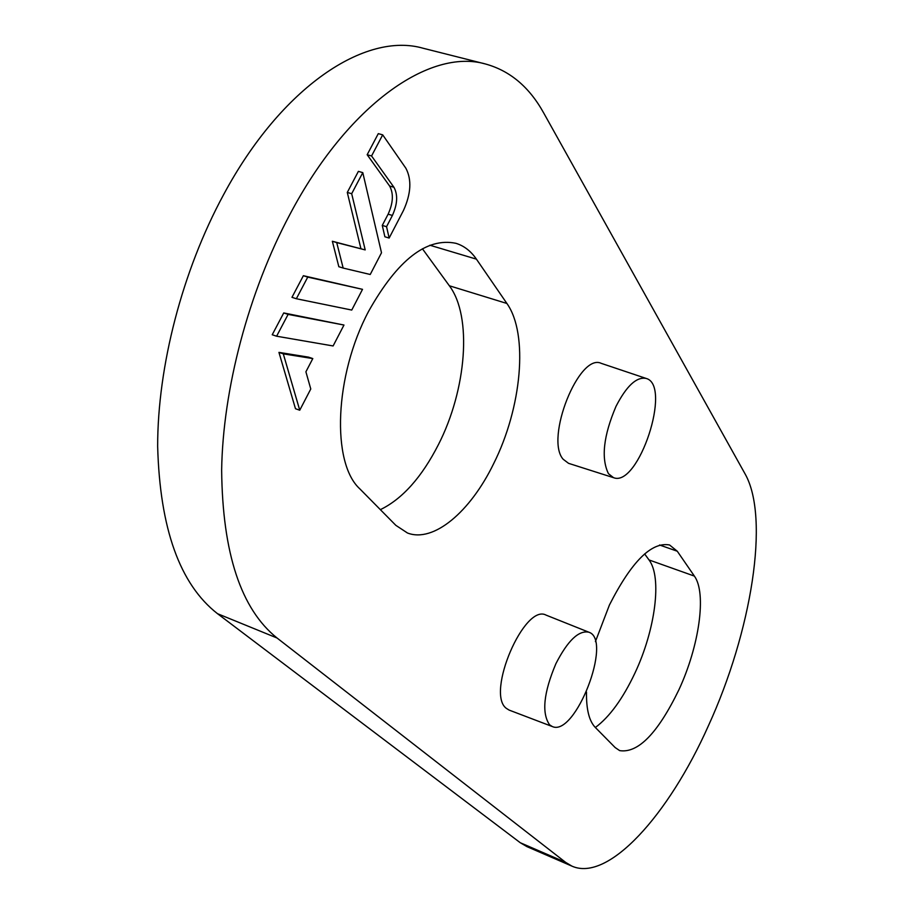 <?xml version="1.0" encoding="UTF-8"?>
<svg xmlns="http://www.w3.org/2000/svg" width="914" height="914" viewBox="0 0 914 914"><rect width="100%" height="100%" fill="white"/><g stroke="black" fill="none" stroke-linecap="round" stroke-linejoin="round"><path stroke-width="1.37" d="M380.361 509.658C402.411 498.93 421.777 477.222 438.457 444.547C466.483 389.787 472.515 316.507 449.357 285.774L506.904 303.471L476.423 259.153C470.87 251.087 464.026 245.797 455.903 243.307C426.667 237.252 397.613 259.839 368.742 311.068C334.307 375.574 331.348 463.192 359.899 488.921L395.831 525.333L407.461 532.999C433.522 543.099 470.31 511.829 493.651 463.661C521.643 408.044 528.726 334.124 506.904 303.471M422.417 248.768L449.357 285.774M595.357 727.498C609.627 716.873 622.822 698.742 634.933 673.081C655.281 630.009 662.307 577.248 649.009 559.939L644.621 553.918M571.97 866.152L526.932 846.627L520.272 842.731L217.521 613.694C179.841 584.343 159.881 528.578 157.654 446.375C157.585 366.468 182.286 270.864 223.61 194.636C281.592 86.533 365.474 31.624 423.068 48.236L485.563 64.014C510.001 70.755 529.389 87.093 543.727 113.028L745.059 473.863C770.079 517.85 751.399 632.02 708.339 725.922C668.74 814.865 608.336 882.353 571.97 866.152L565.64 862.37L277.045 638.006C240.965 609.124 222.502 553.176 221.645 470.162C222.856 389.421 248.414 292.32 289.795 214.63C347.88 104.436 430.151 47.905 485.563 64.014M382.692 134.849L378.293 133.638L367.165 154.729L389.615 186.022C393.706 193.551 393.214 202.942 388.119 214.184L382.269 225.415L384.885 236.772L389.147 238.051L386.553 226.695L392.403 215.441C397.487 204.188 398.001 194.796 393.934 187.256L371.564 155.974L382.692 134.849L405.885 168.256C411.86 179.635 411.06 193.688 403.497 210.414L389.147 238.051M360.904 248.597L347.286 192.431L358.391 171.364L362.789 172.632L381.504 252.767L370.227 274.486L343.161 268.065L336.718 242.598L365.2 249.91L332.353 241.262L338.831 266.717L343.161 268.065M296.353 298.741L291.966 297.324L303.368 275.708L362.515 289.338L351.753 310.063L296.353 298.741L307.755 277.102L362.515 289.338M276.611 336.215L272.223 334.752L283.728 312.942L343.972 325.041L333.107 345.96L276.611 336.215L288.116 314.382L343.972 325.041M299.746 410.215L295.485 408.729L278.941 352.381L308.509 357.134L312.805 358.574L305.904 371.804L310.771 388.987L299.746 410.215L283.294 353.855L312.805 358.574M552.273 726.527L509.132 710.098L506.265 708.304C485.711 693.178 524.487 603.046 546.115 615.133L588.867 632.214C612.997 639.629 575.203 737.301 552.273 726.527L549.577 724.802C541.522 713.114 543.624 692.732 555.895 663.69C567.754 640.577 578.745 630.089 588.867 632.214M613.545 477.679L568.565 463.341L563.173 459.262C544.687 438.766 579.076 352.507 601.275 363.361L646.164 378.442C672.304 385.171 638.44 487.836 613.545 477.679L608.484 473.726C600.944 458.337 603.446 435.887 616.002 406.364C626.57 385.868 636.612 376.557 646.164 378.442M586.502 692.058C586.217 709.23 589.13 721.009 595.254 727.395L615.145 747.549L619.681 750.623C638.086 753.467 657.806 733.222 678.851 689.899C699.164 646.301 706.853 593.243 694.389 576.094L677.285 551.233L669.574 544.984C651.533 541.591 631.483 561.607 609.398 605.057L595.414 641.628M371.564 155.974L367.165 154.729M386.553 226.695L382.269 225.415M365.2 249.91L351.684 193.711L347.286 192.431M351.684 193.711L362.789 172.632M336.718 242.598L332.353 241.262M307.755 277.102L303.368 275.708M288.116 314.382L283.728 312.942M283.294 353.855L278.941 352.381M217.521 613.694L277.045 638.006M520.272 842.731L565.64 862.37M429.888 245.226L476.423 259.153M392.403 215.441L388.119 214.184M393.934 187.256L389.615 186.022M659.565 544.995L677.285 551.233M649.009 559.939L694.389 576.094"/></g></svg>
